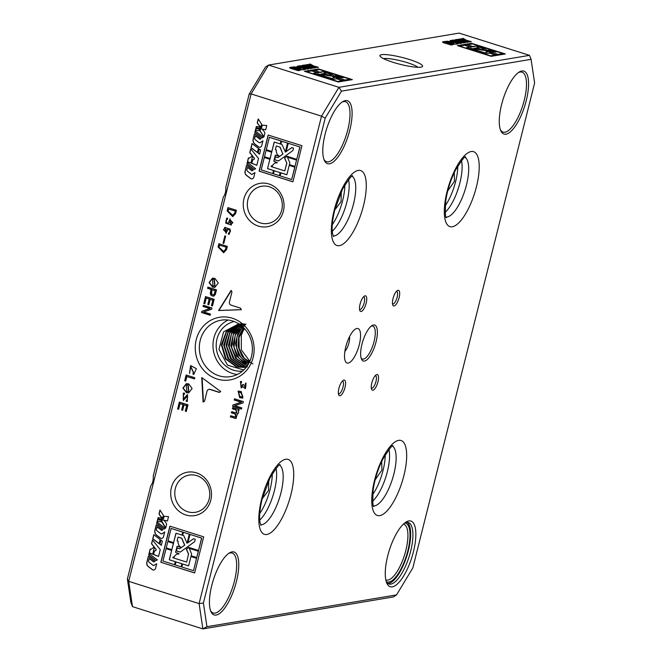 <?xml version="1.0" encoding="UTF-8"?>
<svg xmlns="http://www.w3.org/2000/svg" width="662" height="662" viewBox="0 0 662 662"><rect width="100%" height="100%" fill="white"/><g stroke="black" fill="none" stroke-linecap="round" stroke-linejoin="round"><path stroke-width="0.99" d="M159.972 510.038L158.988 513.969A11.701 10.824 -99.5 0 0 162.629 518.172L163.349 515.334L159.972 510.038M162.256 522.21L161.685 522.028L162.463 518.942L163.464 518.627L164.06 516.244L168.529 516.658L167.445 521.011L163.382 520.009A10.41 9.632 80.5 0 1 166.659 524.13L165.665 528.061L161.826 522.004L162.604 518.917L163.597 518.603L164.193 516.252M154.875 561.318L148.338 556.361L146.832 562.361A3.848 3.567 -99.5 0 0 148.28 566.573L152.268 569.601A2.309 2.135 -99.5 0 0 155.545 568.377L156.704 563.751L153.501 565.621L149.256 562.41A1.539 1.423 80.5 0 1 148.677 560.722L149.223 558.554L153.741 561.98L154.875 561.318M152.467 539.944L151.507 543.759L154.138 547.011L151.01 549.294L150.183 549.03L149.223 552.861L152.665 554.185L154.387 547.317L155.967 549.27A1.291 1.192 80.5 0 1 154.362 550.776L153.427 554.475L158.541 556.444L160.262 549.584L152.467 539.944M157.523 519.794L161.238 520.241L160.833 521.855L157.117 521.408L157.523 519.794M162.364 541.21L160.816 540.035L159.782 544.139L161.338 545.322L162.364 541.21M160.841 562.278L169.911 526.166L203.706 536.849L194.636 572.961L160.841 562.278L194.645 572.903M149.041 553.564L148.66 555.095L156 560.656L157.357 559.862L149.041 553.564M156.96 522.053L156.596 523.485L163.994 529.087L165.227 528.317L156.96 522.053M160.154 539.53L153.783 534.706L152.748 538.81L159.12 543.643L160.154 539.53M158.069 517.634L161.776 518.081L161.454 519.389L157.738 518.942L158.069 517.634M162.844 529.79L156.265 524.809L154.9 530.237A4.617 4.278 -99.5 0 0 156.637 535.293L160.204 537.999A2.309 2.135 -99.5 0 0 163.481 536.783L164.697 531.917L162.248 533.63A1.539 1.423 80.5 0 1 160.651 533.589L156.927 530.767A1.233 1.142 80.5 0 1 156.464 529.418L157.093 526.919L161.768 530.452L162.844 529.79M268.929 183.986A22.003 20.365 80.5 0 1 278.065 220.976A22.003 20.365 80.5 0 1 243.93 210.185A22.003 20.365 80.5 0 1 268.929 183.986M261.093 138.648L254.514 133.666L253.149 139.094A4.617 4.278 -99.5 0 0 254.878 144.15L258.453 146.865A2.309 2.135 -99.5 0 0 261.73 145.64L262.946 140.774L260.497 142.487A1.539 1.423 80.5 0 1 258.9 142.446L255.176 139.624A1.233 1.142 80.5 0 1 254.713 138.275L255.342 135.776L260.017 139.31L261.093 138.648M260.025 126.939L259.703 128.254L255.987 127.807L256.318 126.492L260.025 126.939M258.221 118.903L257.237 122.826A11.701 10.824 -99.5 0 0 260.878 127.03L261.598 124.191L258.221 118.903M259.934 130.886L260.712 127.799L261.713 127.485L262.309 125.101L266.778 125.523L265.685 129.868L261.631 128.867A10.41 9.632 80.5 0 1 264.908 132.996L263.915 136.918L259.934 130.886L262.442 125.11M258.403 148.396L252.023 143.563L250.997 147.676L257.369 152.5L258.403 148.396M253.124 170.175L246.587 165.227L245.081 171.218A3.848 3.567 -99.5 0 0 246.521 175.43L250.517 178.459A2.309 2.135 -99.5 0 0 253.786 177.234L254.953 172.608L251.75 174.487L247.505 171.268A1.539 1.423 80.5 0 1 246.926 169.58L247.472 167.412L251.99 170.837L253.124 170.175M255.209 130.91L254.845 132.342L262.235 137.944L263.476 137.183L255.209 130.91M250.708 148.801L249.756 152.616L252.388 155.876L249.26 158.152L248.432 157.895L247.464 161.718L250.906 163.042L252.636 156.174L254.216 158.127A1.291 1.192 80.5 0 1 252.603 159.633L251.676 163.34L256.79 165.301L258.511 158.441L250.708 148.801M259.487 129.098L259.082 130.712L255.367 130.265L255.772 128.651L259.487 129.098M247.29 162.422L246.909 163.953L254.249 169.513L255.606 168.719L247.29 162.422M260.613 150.067L259.057 148.892L258.031 153.005L259.578 154.18L260.613 150.067M268.16 135.031L301.955 145.706L292.877 181.818L259.09 171.135L268.16 135.031M227.132 210.864L232.726 216.648L235.573 213.528L236.392 210.268L227.951 207.603L227.132 210.864L228.266 207.703M229.284 233.065L228.498 233.107L228.307 234.24L229.242 234.24L230.177 229.201L224.658 227.347L226.023 233.372L227.811 228.845C230.897 230.194 231.245 231.592 228.853 233.049M228.498 233.107C230.897 231.65 230.55 230.252 227.463 228.903M218.063 246.967L223.657 252.752L226.503 249.632L227.323 246.372L218.882 243.707L218.063 246.967L219.196 243.806M196.382 472.834A22.003 20.365 80.5 0 1 205.518 509.823A22.003 20.365 80.5 0 1 171.375 499.032A22.003 20.365 80.5 0 1 196.382 472.834M186.866 376.537L185.724 381.08L184.706 380.758L186.154 374.998L194.777 377.721L194.471 378.937L186.866 376.537L194.512 378.78M231.088 305.149A2.516 2.325 80.5 0 1 229.441 302.029L231.973 291.959L231.146 290.395L218.568 310.528L241.34 309.692L240.521 308.128L231.088 305.149M189.489 373.459L190.764 366.831L193.618 373.087L193.097 373.111L193.064 374.394L193.734 374.353L196.374 368.66L190.648 365.59L189.489 373.459M208.216 287.225L207.951 288.276L211.459 289.385L210.541 291.677L211.104 289.451L207.595 288.334L207.901 287.126L216.524 289.848L215.307 294.482L213.859 296.121M210.541 291.677L210.309 293.738L210.963 295.277L213.495 296.187M245.321 387.469L243.748 384.829L242.822 384.399L241.357 386.625L240.538 382.727L241.398 382.727L241.539 381.511L240.438 381.511L241.167 387.899L242.888 386.732L245.312 388.685L245.776 382.975L245.288 384.084L245.494 387.427M230.955 415.835L230.707 416.837L235.118 418.227L230.351 416.894L230.641 415.736L235.755 417.168L235.109 414.007L231.377 412.831L231.667 411.673L236.806 413.105L235.73 409.811L232.395 408.752L232.693 407.585L239.114 409.621L238.85 410.663L237.956 410.374C239.023 412.269 238.659 413.601 236.864 414.371L237.07 414.346M234.762 418.285L236.028 418.434L237.244 414.313M232.321 318.215A31.751 29.376 80.5 0 1 245.503 371.581A31.751 29.376 80.5 0 1 196.242 356.015A31.751 29.376 80.5 0 1 232.321 318.215M188.711 383.894L192.112 388.511L188.653 392.864L186.502 392.698L182.869 388.114L186.345 383.646L188.711 383.894M180.064 403.621L178.641 409.273L177.623 408.959L179.352 402.082L187.975 404.805L186.303 411.466L185.286 411.143L186.651 405.698L184.011 404.871L182.646 410.316L181.636 409.993L183.002 404.548L180.064 403.621L183.357 404.49L181.992 409.935L182.687 410.159M241.249 391.532L242.739 398.061L239.702 397.713L238.055 391.11L241.249 391.532M220.769 391.59L201.736 377.539L203.093 402.074L204.525 401.23L207.057 391.151A2.516 2.325 -99.5 0 1 209.912 389.455L219.337 392.434L220.769 391.59M234.489 398.814L243.359 401.619L243.037 402.91L234.828 405.682L241.787 407.883L241.489 409.091L232.619 406.286L232.933 405.003L241.158 402.223L234.191 400.022L234.489 398.814M206.238 298.099L204.823 303.759L203.805 303.436L205.526 296.568L214.149 299.29L212.477 305.952L211.459 305.629L212.825 300.184L210.193 299.348L208.82 304.793L207.81 304.479L209.184 299.034L206.238 298.099L209.531 298.976L208.166 304.421L208.861 304.636M214.893 278.371L218.286 282.997L214.836 287.341L212.676 287.184L209.043 282.6L212.519 278.123L214.893 278.371M203.342 305.265L211.964 307.987L211.65 309.237L203.673 311.934L210.433 314.078L210.144 315.244L201.521 312.522L201.836 311.281L209.829 308.575L203.052 306.432L203.342 305.265M183.184 399.236L183.597 394.32L184.384 394.353L184.574 393.187L183.3 393.096L183.341 400.502L187.454 395.893L187.106 400.138L186.444 400.129L186.229 401.321L187.313 401.387L187.363 394.651L183.357 399.186M225.643 236.094L224.898 235.854L223.053 243.202L223.797 243.442L225.643 236.094M227.471 219.18L226.843 219.263L227.455 219.254L227.645 218.129L226.71 218.129L225.775 223.16L231.303 225.022L229.937 218.99L228.498 223.458L230.111 218.965M227.455 219.254C225.063 220.711 225.411 222.109 228.498 223.458M132.491 606.649L130.919 602.668L127.377 579.01L128.701 581.344L199.096 603.595L321.525 116.173L251.13 93.921L128.701 581.344L132.491 606.649L202.878 628.9L199.096 603.595L203.4 603.041L206.941 626.699L396.563 594.89L412.823 567.913L534.623 82.99L531.081 59.332L341.468 91.141L325.207 118.117L203.4 603.041M310.312 64.049L308.782 64.305A11.701 1.895 14.1 0 0 312.025 65.869L313.143 65.679L310.312 64.049L309.212 64.57M311.115 66.308L313.771 66.001L318.364 67.284L316.668 67.565L312.572 66.324A10.41 1.688 -165.9 0 1 315.443 67.772L313.912 68.029L311.115 66.308M298.363 69.543L292.199 67.085L289.857 67.483A3.848 0.621 14.1 0 0 289.575 67.632A3.848 0.621 14.1 0 0 290.817 68.443L298.14 70.669L299.952 70.371L296.377 69.742L291.876 67.83L292.836 67.623L298.363 69.543M298.62 66.01L297.13 66.258L299.456 67.416L293.572 66.862L296.981 67.979L299.671 67.524L301.078 68.269L297.743 68.227L302.807 69.891L305.488 69.444L298.62 66.01L297.643 66.514M306.498 64.686L310.312 65.761L306.432 64.95M308.765 68.889L307.3 68.31L305.695 68.575L307.16 69.162L308.765 68.889M304.454 71.306L318.571 68.939L352.358 79.614L338.241 81.98L304.454 71.306M293.299 66.903L301.136 70.023L293.216 67.21M305.621 64.835L313.416 67.946L305.546 65.124M306.68 68.062L300.672 65.67L299.067 65.935L305.074 68.327L306.68 68.062M307.35 64.545L311.157 65.621L307.292 64.76M310.743 67.491L304.545 65.017L302.418 65.373A4.617 0.753 14.1 0 0 302.079 65.555A4.617 0.753 14.1 0 0 303.568 66.531L310.503 68.6L312.398 68.277L307.971 67.4L304.065 65.745L305.132 65.53L310.743 67.491M463.259 38.396L461.728 38.653A11.701 1.895 14.1 0 0 464.981 40.217L466.089 40.026L463.259 38.396L462.159 38.917M464.062 40.655L466.718 40.349L471.311 41.623L469.615 41.913L465.518 40.663A10.41 1.688 -165.9 0 1 468.39 42.12L466.859 42.376L464.062 40.655M451.31 43.882L445.145 41.433L442.804 41.83A3.848 0.621 14.1 0 0 442.522 41.979A3.848 0.621 14.1 0 0 443.763 42.79L451.095 45.016L452.899 44.718L449.324 44.089L444.823 42.169L445.783 41.971L451.31 43.882M451.567 40.357L450.077 40.605L452.403 41.764L446.519 41.201L449.937 42.327L452.618 41.872L454.024 42.608L450.69 42.575L455.762 44.238L458.443 43.783L451.567 40.357L450.59 40.862M459.453 39.033L463.259 40.109L459.378 39.298M461.712 43.237L460.247 42.649L458.642 42.922L460.107 43.502L461.712 43.237M457.401 45.645L471.518 43.278L505.313 53.961L491.187 56.328L457.401 45.645M446.246 41.251L454.082 44.371L446.171 41.557M458.567 39.182L466.371 42.285L458.493 39.472M459.627 42.401L453.619 40.01L452.014 40.283L458.021 42.674L459.627 42.401M460.297 38.892L464.103 39.968L460.239 39.108M463.69 41.83L457.492 39.364L455.365 39.72A4.617 0.753 14.1 0 0 455.026 39.902A4.617 0.753 14.1 0 0 456.515 40.87L463.45 42.947L465.345 42.625L460.918 41.739L457.409 40.349L457.012 40.084L458.079 39.877L463.69 41.83M409.505 59.539A22.003 3.567 -165.9 0 1 422.182 66.779A22.003 3.567 -165.9 0 1 400.402 64.379A22.003 3.567 -165.9 0 1 380.071 56.204A22.003 3.567 -165.9 0 1 409.505 59.539M529.509 55.351L459.122 33.1L268.524 65.066L338.919 87.318L529.509 55.351L531.081 59.332M396.563 594.89L393.476 596.934L202.878 628.9L206.941 626.699M387.684 556.03A34.424 11.808 -72.5 0 1 406.112 522.012A34.424 11.808 -72.5 0 1 411.83 557.429A34.424 11.808 -72.5 0 1 386.798 583.131A34.424 11.808 -72.5 0 1 387.684 556.03M359.309 344.645A18.081 6.198 -72.5 0 1 351.936 360.459A18.081 6.198 -72.5 0 1 345.2 360.864A18.081 6.198 -72.5 0 1 345.779 346.913A18.081 6.198 -72.5 0 1 355.204 329.213A18.081 6.198 -72.5 0 1 359.309 344.645M338.903 388.412A8.176 2.805 -72.5 0 1 343.28 380.336A8.176 2.805 -72.5 0 1 344.637 388.743A8.176 2.805 -72.5 0 1 338.687 394.85A8.176 2.805 -72.5 0 1 338.903 388.412M371.845 382.893A8.176 2.805 -72.5 0 1 376.223 374.808A8.176 2.805 -72.5 0 1 377.58 383.224A8.176 2.805 -72.5 0 1 371.63 389.322A8.176 2.805 -72.5 0 1 371.845 382.893M393.005 298.645A8.176 2.805 -72.5 0 1 397.382 290.568A8.176 2.805 -72.5 0 1 398.739 298.976A8.176 2.805 -72.5 0 1 392.798 305.074A8.176 2.805 -72.5 0 1 393.005 298.645M360.062 304.164A8.176 2.805 -72.5 0 1 364.439 296.088A8.176 2.805 -72.5 0 1 365.796 304.503A8.176 2.805 -72.5 0 1 359.855 310.602A8.176 2.805 -72.5 0 1 360.062 304.164M521.871 70.966A33.009 11.328 -72.5 0 1 523.683 109.098A33.009 11.328 -72.5 0 1 500.729 130.613A33.009 11.328 -72.5 0 1 503.137 99.143A33.009 11.328 -72.5 0 1 519.248 72.009A33.009 11.328 -72.5 0 1 521.871 70.966M216.16 615.064A33.009 11.328 -72.5 0 1 210.888 611.531A33.009 11.328 -72.5 0 1 213.296 580.061A33.009 11.328 -72.5 0 1 229.408 552.927A33.009 11.328 -72.5 0 1 237.178 578.257A33.009 11.328 -72.5 0 1 216.16 615.064M361.957 344.199A18.867 6.471 -72.5 0 1 372.052 325.563A18.867 6.471 -72.5 0 1 375.18 344.968A18.867 6.471 -72.5 0 1 361.469 359.044A18.867 6.471 -72.5 0 1 361.957 344.199M325.1 134.229A33.009 11.328 -72.5 0 1 342.775 101.609A33.009 11.328 -72.5 0 1 348.253 135.569A33.009 11.328 -72.5 0 1 324.248 160.212A33.009 11.328 -72.5 0 1 325.1 134.229M344.877 351.406A9.434 3.236 107.5 0 0 349.503 336.768M127.377 579.01L150.746 485.958C152.665 483.351 153.501 480.024 153.253 475.978L223.301 197.119C225.221 194.512 226.056 191.186 225.808 187.139L249.177 94.087L265.437 67.11L268.524 65.066L251.13 93.921L249.177 94.087M196.804 475.647A18.867 17.452 -99.5 0 0 189.15 475.093A18.867 17.452 -99.5 0 0 175.058 496.583A18.867 17.452 -99.5 0 0 195.389 512.297A18.867 17.452 -99.5 0 0 209.746 494.953A18.867 17.452 -99.5 0 0 196.804 475.647M268.764 480.413L268.507 490.55L262.202 498.809M381.709 461.464L381.933 470.053L375.147 479.867M447.702 191.02L454.488 181.214L454.264 172.625M269.351 186.8A18.867 17.452 -99.5 0 0 261.697 186.254A18.867 17.452 -99.5 0 0 247.605 207.744A18.867 17.452 -99.5 0 0 267.936 223.458A18.867 17.452 -99.5 0 0 282.293 206.114A18.867 17.452 -99.5 0 0 269.351 186.8M334.757 209.97L341.054 201.736L341.319 191.566M418.036 67.292A18.867 3.062 14.1 0 0 407.577 62.749A18.867 3.062 14.1 0 0 383.48 58.612M244.559 328.666A22.003 20.365 80.5 0 0 241.299 335.187L241.34 349.842L249.831 361.295M252.909 363.968L244.245 358.2L239.181 348.626L238.999 337.587L243.823 327.889M243.533 327.599L238.692 336.428L238.13 346.656L241.895 356.098L249.152 362.71M248.672 363.612L240.736 357.174L236.483 347.418L236.971 336.693L242.135 327.533M245.883 324.115L238.13 332.349L235.465 343.694L238.585 354.973L246.521 362.95M248.035 364.679L238.833 358.142L234.042 347.36L235.134 335.502L241.837 326.052M244.667 323.9L236.077 332.208L233.107 344.223L236.657 356.082L245.536 364.026M246.818 365.441L236.773 358.912L231.642 347.434L233.206 334.864L240.96 325.348M243.417 323.768L233.785 332.531L230.823 345.688L235.589 358.308L246.198 365.548M244.468 365.838L234.116 358.92L229.184 346.871L231.435 333.971L240.19 324.769M242.16 323.701L231.882 332.142L228.431 345.49L233.049 358.448L243.839 365.937M247.406 366.889L242.118 366.218L231.501 358.97L226.727 346.251L229.78 333.044L239.57 324.339M240.968 323.718L230.053 331.728L226.048 345.208L230.5 358.589L241.489 366.318L246.14 367.005M246.198 367.236L239.768 366.616L228.845 358.961L224.344 345.763L228.133 332.324L238.808 324.132M239.743 323.809L228.225 331.405L223.698 345.043L228.001 358.763L239.139 366.715L244.816 367.393M245.197 367.451L237.418 367.021L226.263 359.036L221.993 345.299L226.512 331.703L238.039 324.09M238.61 323.958L226.503 331.025L221.373 344.737L225.444 358.862L236.756 367.112L246.256 367.22M361.113 358.043A17.295 5.933 107.5 0 0 362.395 359.061A17.295 5.933 107.5 0 0 373.26 344.356A17.295 5.933 107.5 0 0 372.814 326.085A17.295 5.933 107.5 0 0 371.183 326.176M241.299 335.187L244.187 328.269M243.748 369.975L227.496 365.159L218.973 349.288L223.615 331.836L238.783 323.826M242.515 371.084A25.148 23.269 80.5 0 1 216.565 349.966A25.148 23.269 80.5 0 1 234.207 321.533M228.117 320.027A28.607 26.472 -99.5 0 0 213.404 350.496A28.607 26.472 -99.5 0 0 237.253 374.493M232.743 321.029A28.607 26.472 -99.5 0 0 221.133 320.193A28.607 26.472 -99.5 0 0 199.758 352.788A28.607 26.472 -99.5 0 0 230.599 376.62A28.607 26.472 -99.5 0 0 252.371 350.314A28.607 26.472 -99.5 0 0 232.743 321.029M348.584 179.609A31.437 10.782 -72.5 0 1 332.266 231.22M344.852 184.946A30.965 10.625 -72.5 0 1 332.283 224.708M445.212 212.27A31.437 10.782 107.5 0 0 459.9 182.844A31.437 10.782 107.5 0 0 461.53 160.667M445.228 205.758A30.965 10.625 107.5 0 0 455.613 181.57A30.965 10.625 107.5 0 0 457.798 166.005M385.243 454.844A30.965 10.625 -72.5 0 1 383.058 470.409A30.965 10.625 -72.5 0 1 372.673 494.605M388.975 449.506A31.437 10.782 -72.5 0 1 387.353 471.683A31.437 10.782 -72.5 0 1 372.665 501.117M259.727 513.547A30.965 10.625 107.5 0 0 272.297 473.793M259.719 520.059A31.437 10.782 107.5 0 0 276.029 468.448M325.207 118.117L321.525 116.173L338.919 87.318L341.468 91.141M210.516 610.571A31.437 10.782 107.5 0 0 213.205 613.004A31.437 10.782 107.5 0 0 215.125 613.12A31.437 10.782 107.5 0 0 233.752 583.669A31.437 10.782 107.5 0 0 232.163 553.051A31.437 10.782 107.5 0 0 228.555 553.498M385.814 579.854A29.236 10.029 107.5 0 0 386.128 579.97A29.236 10.029 107.5 0 0 405.88 550.254A29.236 10.029 107.5 0 0 403.754 524.213A29.236 10.029 107.5 0 0 403.423 524.13M500.356 129.653A31.437 10.782 107.5 0 0 503.054 132.086A31.437 10.782 107.5 0 0 522.806 105.366A31.437 10.782 107.5 0 0 522.004 72.133A31.437 10.782 107.5 0 0 520.084 72.026A31.437 10.782 107.5 0 0 518.404 72.58M323.883 159.261A31.437 10.782 107.5 0 0 326.573 161.694A31.437 10.782 107.5 0 0 346.334 134.965A31.437 10.782 107.5 0 0 345.523 101.733A31.437 10.782 107.5 0 0 341.923 102.18M338.39 393.675A6.603 2.267 107.5 0 0 338.563 393.749A6.603 2.267 107.5 0 0 342.709 388.139A6.603 2.267 107.5 0 0 342.544 381.163A6.603 2.267 107.5 0 0 342.353 381.13M371.332 388.147A6.603 2.267 107.5 0 0 371.506 388.222A6.603 2.267 107.5 0 0 371.912 388.246A6.603 2.267 107.5 0 0 375.817 382.065A6.603 2.267 107.5 0 0 375.486 375.635A6.603 2.267 107.5 0 0 375.296 375.602M392.492 303.899A6.603 2.267 107.5 0 0 392.665 303.982A6.603 2.267 107.5 0 0 397.126 297.271A6.603 2.267 107.5 0 0 396.646 291.388A6.603 2.267 107.5 0 0 396.464 291.354M359.549 309.427A6.603 2.267 107.5 0 0 359.723 309.502A6.603 2.267 107.5 0 0 363.877 303.891A6.603 2.267 107.5 0 0 363.703 296.915A6.603 2.267 107.5 0 0 363.521 296.882M404.722 522.997A30.808 10.567 -72.5 0 1 407.875 550.602A30.808 10.567 -72.5 0 1 386.219 581.526M407.13 522.343A32.223 11.055 -72.5 0 1 408.404 550.511A32.223 11.055 -72.5 0 1 387.816 583.445M386.294 581.766A32.223 11.055 107.5 0 0 388.884 583.975A32.223 11.055 107.5 0 0 409.141 556.585A32.223 11.055 107.5 0 0 408.313 522.525A32.223 11.055 107.5 0 0 404.912 522.848M187.487 401.346L186.576 401.263L186.775 400.162M187.536 394.635L183.54 399.178M183.779 394.295L184.4 394.246M187.288 400.096L187.627 395.876M183.515 400.46L183.473 393.071M233.007 407.684L232.751 408.694L236.086 409.745L236.971 413.063M231.981 411.772L231.725 412.774L235.465 413.949L235.92 417.126M236.202 418.392L235.118 418.227M237.956 410.374L238.891 410.498M246.032 383.132L245.676 387.402M243.161 384.556L241.531 386.583M240.72 382.71L241.407 382.644M241.34 387.858L240.612 381.486M245.486 388.644L242.888 386.732M193.445 373.103L193.42 374.336L193.908 374.32M190.83 365.565L189.613 373.236M193.792 373.045L190.937 366.806M187.876 384.986L188.587 391.548L186.816 391.449L186.345 384.887L188.223 384.928L186.519 384.862M188.761 391.515L188.223 384.928M186.519 383.621L183.225 388.155L186.858 392.64L188.835 392.831M179.667 402.182L177.979 408.893L178.682 409.116M184.011 404.871L187.007 405.64L185.633 411.085L186.345 411.309M214.637 292.968L215.555 290.684L212.121 289.766L215.2 290.742L214.322 294.036L213.478 294.847M213.305 294.888L211.468 293.82L212.121 289.766M214.993 292.91L213.669 294.822M213.677 296.146L212.345 295.931L210.955 294.722L210.897 291.619M240.951 392.723L242.731 396.952L240 396.513L238.279 392.235L240.951 392.723M242.904 396.91L241.307 392.665L238.452 392.218M238.237 391.085L240.049 397.655L242.913 398.028M203.441 401.867L202.109 377.812M209.068 389.364A2.516 2.325 80.5 0 1 210.268 389.397L209.912 389.455M219.527 392.326L210.268 389.397M231.295 290.668L218.923 310.47L241.316 309.642M234.803 398.913L234.538 399.964L241.514 402.165L233.289 404.945L232.966 406.228L241.522 408.934M205.841 296.667L204.153 303.378L204.864 303.601M210.193 299.348L213.181 300.126L211.815 305.571L212.519 305.794M214.049 279.472L214.761 286.034L212.99 285.926L212.519 279.372L214.405 279.414L212.701 279.347M214.943 286.001L214.405 279.414M212.701 278.098L209.399 282.641L213.032 287.118L215.009 287.308M203.656 305.364L203.408 306.374L210.177 308.517L202.183 311.214L201.877 312.464L210.185 315.087M186.469 375.097L185.062 380.7L185.765 380.923M255.317 130.993L254.986 132.317L262.334 137.886M246.694 165.31L245.221 171.193A3.848 3.567 -99.5 0 0 246.661 175.413L250.658 178.434A2.309 2.135 -99.5 0 0 252.172 178.848M254.936 172.674L251.75 174.487M247.472 167.412L252.081 170.779M250.815 148.925L249.888 152.591L252.528 155.851L249.26 158.152M248.548 157.928L247.605 161.694L250.931 162.976M252.636 156.174L254.349 158.102A1.291 1.192 80.5 0 1 253.347 159.716M252.727 159.683L251.817 163.315L256.806 165.235M252.139 143.646L251.13 147.651L257.394 152.392M259.09 130.679L255.507 130.24L255.904 128.668M247.398 162.504L247.042 163.928L254.34 169.464M263.964 136.736L260.075 130.861M265.702 129.81L261.631 128.867M258.321 119.052L257.377 122.801A11.701 10.824 -99.5 0 0 260.902 126.93M259.173 148.975L258.163 152.98L259.612 154.072M259.711 128.213L256.128 127.783L256.442 126.508M254.622 133.749L253.289 139.07A4.617 4.278 -99.5 0 0 255.019 144.134L258.594 146.84A2.309 2.135 -99.5 0 0 260.108 147.254M262.922 140.865L260.638 142.471A1.539 1.423 80.5 0 1 260.025 142.702M255.342 135.776L260.108 139.26M294.971 166.402L296.551 160.088L287.449 157.208L289.848 162.802L289.385 164.631L294.971 166.402L296.551 160.088M296.692 160.063L287.449 157.208M274.233 170.763L280.142 172.633L279.389 175.645L273.472 173.775L274.233 170.763L280.142 172.633M280.283 172.608L279.389 175.645M270.071 158.532L271.652 152.21L266.074 150.448L264.486 156.762L270.204 158.508L271.652 152.21M271.792 152.194L266.074 150.448M285.289 152.144L287.565 143.066L281.656 141.205L280.911 144.167L282.02 144.523L285.421 152.128L287.565 143.066M287.705 143.05L281.656 141.205M280.845 172.856L286.845 174.751L289.195 165.384L294.78 167.147L291.669 179.526L280.084 175.869L280.978 172.832L286.861 174.694M294.78 167.147L289.195 165.384M294.921 167.122L291.669 179.526M271.304 165.773L272.388 166.112L273.025 164.623L275.243 162.761L277.279 162.629L273.82 161.172L275.342 155.14L278.959 155.918L277.287 154.618L276.269 151.722L276.41 150.084L275.334 149.744L276.286 145.946L279.91 147.088L282.873 154.006L277.899 157.614L275.367 156.811L274.622 159.757L278.487 160.982L292.935 150.497L293.523 148.156L291.727 147.585L286.183 151.606L288.268 143.29L299.853 146.956L296.742 159.335L286.977 156.249L284.577 157.995L286.754 163.075L284.784 170.912L271.097 166.584L271.304 165.773L272.405 166.054M276.178 162.984L275.243 162.761M276.981 162.918L276.418 162.811M278.719 156.133L275.342 155.14M279.91 147.088L276.286 145.946M280.051 147.072L282.873 154.006M283.005 153.981L277.899 157.614M275.483 156.853L274.622 159.757M274.763 159.741L278.553 160.932M291.793 147.609L286.183 151.606M299.853 146.956L288.268 143.29M299.994 146.931L296.742 159.335M287.051 156.273L284.577 157.995M284.71 157.97L286.754 163.075M286.886 163.059L284.784 170.912M280.216 143.952L280.961 140.981L269.368 137.315L266.256 149.703L271.842 151.466L274.209 142.049L280.216 143.952L280.961 140.981M274.333 142.09L271.842 151.466M281.093 140.956L269.368 137.315M267.531 168.645L269.881 159.277L264.295 157.515L261.184 169.894L272.777 173.56L273.53 170.548L267.531 168.645L269.881 159.277M272.777 173.56L273.53 170.548M273.671 170.523L267.663 168.628M270.022 159.252L264.295 157.515M268.284 135.065L259.231 171.119L292.894 181.76M223.83 252.718L218.419 246.909M219.577 245.213L226.387 247.199L219.577 245.213L219.056 247.282L223.748 251.486M226.032 247.257L225.51 249.317L226.387 247.199M225.51 249.317L223.574 251.527M225.866 249.26L223.922 251.461M223.053 243.202L223.839 243.285M225.212 235.953L223.408 243.144M228.307 234.24L229.416 234.199M224.832 227.323L226.197 233.338M227.207 230.806L224.691 228.481L223.359 229.59L225.866 232.197L227.562 230.748L224.873 228.456M226.04 232.155L227.562 230.748M228.837 233.132L228.663 234.174M226.892 218.104L226.131 223.102L231.477 224.989M232.602 222.771L230.095 220.173L228.746 221.555L231.261 223.88L232.602 222.771M231.435 223.847L232.95 222.713L230.268 220.148M232.9 216.615L227.48 210.806M228.647 209.109L235.457 211.087L228.647 209.109L228.125 211.178L232.817 215.382M235.101 211.153L234.936 213.156L235.457 211.087M234.58 213.214L232.643 215.415M234.936 213.156L232.991 215.357M477.939 51.81L472.031 49.94L473.206 49.741L479.114 51.611L477.865 52.116M479.114 51.611L477.947 52.149M467.347 44.784L464.881 45.198L470.459 46.961L472.933 46.547L467.347 44.784M470.376 47.316L472.933 46.547M483.608 47.995L487.133 50.262L490.683 49.675L484.766 47.805L483.517 48.351L484.716 48.351M484.634 48.707L487.133 50.262M487.042 50.618L490.683 49.675M490.228 55.691L478.643 52.033L479.818 51.835L485.817 53.73L489.483 53.117L495.068 54.88L490.145 55.997M495.068 54.88L490.236 56.03M472.387 43.932L471.427 43.634L458.096 45.868M504.518 54.094L502.954 53.597M491.278 49.907L490.666 49.716M484.675 47.821L484.054 47.623M484.17 52.646L470.492 48.326L477.434 49.484L474.025 48.343L476.392 47.945L480.058 49.046L477.079 47.217L478.56 46.969L482.184 48.119L484.369 49.857L476.193 48.177L475.043 48.367L478.907 49.592L495.3 52.141L496.219 51.984L494.423 51.413L488.126 50.436L491.378 49.89L502.963 53.556L498.122 54.367L485.627 50.858L487.232 52.133L484.088 53.001L470.492 48.326M487.232 52.133L484.088 53.001M488.672 51.76L486.206 51.313M502.963 53.556L497.774 54.64M495.433 52.116L488.126 50.436M484.369 49.857L475.738 48.591M477.774 47.821L477.079 47.217M478.345 48.566L477.84 47.614M474.488 48.872L474.025 48.343M473.222 46.497L476.905 45.877L482.912 47.78L484.071 47.581L472.478 43.915L467.637 44.735L473.131 46.853L476.905 45.877M476.814 46.232L482.912 47.78M482.821 48.127L484.071 47.581M471.327 49.716L472.511 49.518L466.503 47.623L470.169 47.01L464.583 45.239L459.742 46.059L471.253 50.031M471.344 50.055L472.511 49.518M467.207 47.846L470.169 47.01M495.011 55.103L497.832 54.416L488.73 51.537L490.492 52.943L489.781 53.068L495.358 54.83L497.832 54.416M488.73 51.537L490.054 53.018M461.025 43.353L459.246 43.162M451.707 42.029L447.206 41.425M453.991 42.641L451.376 42.798M457.839 43.882L451.484 40.713M445.592 42.004L442.713 42.178A3.848 0.621 14.1 0 0 442.638 42.194M451.823 44.892L449.233 44.445L444.847 42.467M458.94 42.517L453.528 40.365L452.609 40.523M465.982 40.804L470.467 41.764M464.145 40.705L465.485 40.812M465.518 40.663L465.436 41.019A10.41 1.688 -165.9 0 1 467.902 42.194M465.543 40.117L463.177 38.752M457.881 39.91L455.274 40.076A4.617 0.753 14.1 0 0 455.117 40.109M464.219 42.815L457.012 40.39M324.992 77.462L319.084 75.592L320.259 75.394L326.167 77.264L324.918 77.768M326.167 77.264L325.001 77.802M314.4 70.437L311.926 70.851L317.512 72.613L319.986 72.199L314.4 70.437M317.421 72.969L319.986 72.199M330.661 73.656L334.178 75.923L337.728 75.327L331.819 73.457L330.57 74.003L331.77 74.003M331.687 74.359L334.178 75.923M334.095 76.271L337.728 75.327M337.281 81.343L325.696 77.686L326.871 77.487L332.87 79.382L336.536 78.77L342.122 80.532L337.198 81.658M342.122 80.532L337.289 81.683M319.432 69.593L318.48 69.287L305.149 71.521M351.572 79.746L350.008 79.25M338.332 75.567L337.719 75.369M331.728 73.474L331.108 73.283M331.223 78.306L317.545 73.979L324.488 75.137L321.078 73.995L323.437 73.598L327.111 74.698L324.132 72.87L325.613 72.621L329.237 73.772L331.422 75.509L323.246 73.83L322.096 74.028L325.961 75.245L342.353 77.793L343.272 77.636L341.468 77.073L335.179 76.089L338.431 75.551L350.016 79.208L345.175 80.019L332.68 76.511L334.285 77.793L331.141 78.654L317.545 73.979M334.285 77.793L331.141 78.654M335.725 77.413L333.259 76.966M350.016 79.208L344.828 80.292M342.486 77.768L335.179 76.089M331.422 75.509L322.791 74.243M324.827 73.474L324.132 72.87M325.39 74.218L324.843 73.399M321.542 74.525L321.078 73.995M320.276 72.15L323.958 71.529L329.957 73.432L331.124 73.234L319.531 69.576L314.69 70.387L320.185 72.506L323.958 71.529M323.867 71.885L329.957 73.432M329.875 73.788L331.124 73.234M318.381 75.377L319.564 75.178L313.556 73.275L317.222 72.663L311.637 70.9L306.796 71.711L318.306 75.683M318.389 75.708L319.564 75.178M314.26 73.499L317.222 72.663M342.064 80.756L344.885 80.069L335.783 77.189L337.546 78.596L336.834 78.72L342.411 80.483L344.885 80.069M335.783 77.189L337.107 78.67M308.078 69.005L306.291 68.815M298.761 67.681L294.259 67.085M301.036 68.302L298.43 68.451M304.892 69.543L298.537 66.365M292.645 67.656L289.766 67.838A3.848 0.621 14.1 0 0 289.691 67.847M298.876 70.553L296.286 70.098L291.901 68.12M305.993 68.178L300.581 66.018L299.663 66.175M313.035 66.465L317.52 67.425M311.198 66.357L312.538 66.465M312.572 66.324L312.481 66.672A10.41 1.688 -165.9 0 1 314.955 67.855M312.596 65.77L310.23 64.404M304.934 65.563L302.327 65.728A4.617 0.753 14.1 0 0 302.162 65.77M311.272 68.467L304.065 66.043M181.14 566.788L175.231 564.918L175.984 561.906L181.893 563.776L181.14 566.788L181.893 563.776M175.984 561.906L182.033 563.751M167.825 541.59L166.236 547.904L171.822 549.667L173.411 543.353L167.825 541.59L173.411 543.353M173.543 543.328L171.822 549.667M182.662 535.31L183.779 535.666L187.04 543.287L189.324 534.209L183.407 532.347L182.662 535.31M189.324 534.209L187.04 543.287M189.456 534.184L183.407 532.347M193.42 570.669L181.835 567.011L182.596 563.999L188.596 565.894L190.946 556.527L196.531 558.289L193.561 570.644L196.531 558.289M190.946 556.527L196.672 558.265M182.596 563.999L188.612 565.828M170.035 526.207L160.982 562.253M186.535 562.055L172.848 557.727L173.055 556.916L174.139 557.255L174.776 555.766L177.002 553.904L179.03 553.771L175.579 552.315L177.093 546.274L180.718 547.06L179.046 545.761L178.02 542.865L178.161 541.226L177.085 540.879L178.037 537.089L181.661 538.231L184.624 545.149L179.65 548.757L177.118 547.954L176.373 550.9L180.238 552.125L194.686 541.64L195.273 539.298L193.478 538.727L187.934 542.749L190.019 534.433L201.604 538.09L198.492 550.478L188.728 547.391L186.328 549.137L188.505 554.218L186.676 562.03L188.505 554.218M188.802 547.416L186.461 549.112L188.637 554.193M190.019 534.433L201.745 538.074L198.492 550.478M193.552 538.752L187.934 542.749M177.242 547.987L176.514 550.875L180.304 552.075M178.037 537.089L181.802 538.206L184.756 545.124L179.65 548.757M177.093 546.274L180.469 547.275M178.169 553.953L178.732 554.061M177.002 553.904L177.929 554.127M173.055 556.916L174.156 557.189M173.593 542.608L175.96 533.191L181.967 535.086L182.712 532.124L171.119 528.458L168.016 540.837L173.593 542.608L176.084 533.233M182.712 532.124L181.967 535.086M182.844 532.099L171.119 528.458M174.528 564.703L175.281 561.682L169.282 559.787L171.632 550.42L166.046 548.657L162.943 561.037L174.528 564.703L175.281 561.682M175.422 561.666L169.282 559.787M169.414 559.762L171.632 550.42M171.772 550.395L166.046 548.657M196.722 557.536L198.443 551.206L189.208 548.351L191.599 553.945L191.136 555.774L196.722 557.536L198.31 551.223L189.208 548.351M160.924 540.118L159.923 544.123L161.363 545.215M149.157 553.647L148.793 555.07L156.091 560.598M160.841 521.813L157.258 521.383L157.655 519.811M152.566 540.068L151.648 543.734L154.279 546.994L151.01 549.294M150.307 549.071L149.355 552.836L152.682 554.111M154.387 547.317L156.1 549.245A1.291 1.192 80.5 0 1 155.098 550.858M154.478 550.825L153.567 554.458L158.557 556.37M157.068 522.136L156.737 523.46L164.085 529.029M148.454 556.452L146.972 562.336A3.848 3.567 -99.5 0 0 148.412 566.548L152.409 569.577A2.309 2.135 -99.5 0 0 153.923 569.99M156.687 563.817L153.501 565.621M149.223 558.554L153.832 561.922M153.89 534.788L152.889 538.794L159.145 543.535M165.715 527.879L162.389 522.186M167.453 520.953L163.382 520.009M160.072 510.187L159.128 513.944A11.701 10.824 -99.5 0 0 162.662 518.065M161.462 519.356L157.879 518.917L158.193 517.651M156.381 524.892L155.04 530.212A4.617 4.278 -99.5 0 0 156.77 535.268L160.345 537.983A2.309 2.135 -99.5 0 0 161.859 538.396M164.681 532.008L162.389 533.605A1.539 1.423 80.5 0 1 161.776 533.845M157.093 526.919L161.859 530.394M261.556 499.38A39.298 13.48 107.5 0 0 275.433 528.243A39.298 13.48 107.5 0 0 291.801 463.102A39.298 13.48 107.5 0 0 261.556 499.38M334.111 210.533A39.298 13.48 -72.5 0 1 364.348 174.263A39.298 13.48 -72.5 0 1 347.989 239.404A39.298 13.48 -72.5 0 1 334.111 210.533M476.466 186.651A39.298 13.48 107.5 0 0 462.589 157.788A39.298 13.48 107.5 0 0 446.229 222.928A39.298 13.48 107.5 0 0 476.466 186.651M403.919 475.498A39.298 13.48 -72.5 0 1 373.674 511.767A39.298 13.48 -72.5 0 1 390.034 446.627A39.298 13.48 -72.5 0 1 403.919 475.498M352.093 176.249A31.437 10.782 -72.5 0 1 352.06 209.093A31.437 10.782 -72.5 0 1 333.209 235.986M446.155 217.045A31.437 10.782 107.5 0 0 466.487 184.921A31.437 10.782 107.5 0 0 465.038 157.308M392.492 446.147A31.437 10.782 -72.5 0 1 393.931 473.769A31.437 10.782 -72.5 0 1 373.608 505.884M260.663 524.825A31.437 10.782 107.5 0 0 279.505 497.932A31.437 10.782 107.5 0 0 279.538 465.096M352.647 175.951C352.267 174.602 348.899 178.98 342.544 189.084L334.691 210.226C332.332 220.206 331.612 227.951 332.539 233.463L333.499 236.549M465.593 157.01L465.593 157.01C465.212 155.661 461.844 160.038 455.489 170.134C450.681 179.708 447.446 189.837 445.799 200.512C445.087 212.767 445.303 218.468 446.445 217.599L446.436 217.599M373.889 506.438L373.889 506.447C372.805 507.332 372.565 501.813 373.169 489.897C374.733 479.296 377.911 469.151 382.694 459.469C389.157 449.026 392.607 444.492 393.046 445.857L393.038 445.857M260.944 525.388L259.992 522.31C259.057 516.799 259.777 509.045 262.144 499.065L269.997 477.923C276.352 467.827 279.72 463.45 280.1 464.798"/></g></svg>

